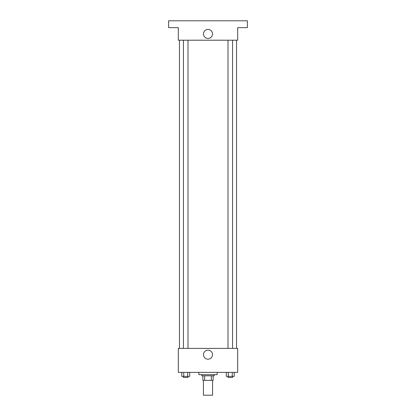 <?xml version="1.0" encoding="UTF-8"?>
<svg xmlns="http://www.w3.org/2000/svg" width="416" height="416" viewBox="0 0 416 416"><rect width="100%" height="100%" fill="white"/><g stroke="black" fill="none" stroke-linecap="round" stroke-linejoin="round"><path stroke-width="0.62" d="M203.434 380.359L203.434 395.2L212.566 395.2L212.566 380.359M211.349 375.794L211.349 380.359L202.862 380.359L202.862 375.794M211.349 380.359L213.138 380.359L213.138 375.794L213.138 380.359M214.276 374.655L214.276 375.794L201.724 375.794L201.724 374.655M204.651 375.794L204.651 380.359M198.869 372.372L198.869 374.655L217.131 374.655L217.131 372.372M237.676 372.372L178.324 372.372L178.324 348.4L237.676 348.4L237.676 372.372M212.514 354.676A4.514 4.514 0 0 1 205.743 358.587A4.514 4.514 0 0 1 205.743 350.766A4.514 4.514 0 0 1 212.514 354.676M236.538 40.206L236.538 348.4M227.999 348.4L227.999 40.206M188.001 40.206L188.001 348.4M237.676 40.206L178.324 40.206L178.324 27.648L168.62 27.648L168.62 20.8L247.38 20.8L247.38 27.648L237.676 27.648L237.676 40.206M212.514 33.925A4.514 4.514 0 0 1 205.743 37.835A4.514 4.514 0 0 1 205.743 30.014A4.514 4.514 0 0 1 212.514 33.925M234.234 372.372L234.234 376.366L226.325 376.366L226.325 372.372M232.258 372.372L232.258 376.366M228.306 372.372L228.306 376.366M232.565 376.366L232.565 377.51L227.999 377.51L227.999 376.366M189.675 372.372L189.675 376.366L181.766 376.366L181.766 372.372M187.694 372.372L187.694 376.366M183.742 372.372L183.742 376.366M188.001 376.366L188.001 377.51L183.435 377.51L183.435 376.366M179.462 40.206L179.462 348.4M232.565 348.4L232.565 40.206M183.435 40.206L183.435 348.4"/></g></svg>
